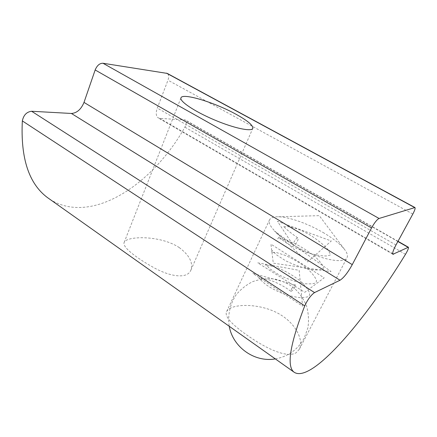 <?xml version="1.0" encoding="UTF-8"?>
<svg xmlns="http://www.w3.org/2000/svg" width="437" height="437" viewBox="0 0 437 437"><rect width="100%" height="100%" fill="white"/><g stroke="black" fill="none" stroke-linecap="round" stroke-linejoin="round"><path stroke-width="0.33" stroke-dasharray="2.19 1.64" d="M231.337 307.741C229.004 308.713 227.437 309.991 226.634 311.57C223.629 317.213 235.69 327.766 252.591 338.932C269.995 350.419 288.18 357.908 296.21 352.686L299.323 349.245C303.699 341.062 296.778 325.483 282.635 316.104C266.051 304.736 241.519 303.382 231.337 307.741M324.216 233.156C308.637 223.831 288.966 216.79 277.998 216.774C273.42 216.741 270.59 217.79 269.509 219.904C266.499 225.492 281.22 239.405 302.442 249.795C323.637 260.255 344.356 263.631 347.011 257.737C348.049 255.547 347.104 252.624 344.181 248.97C339.915 243.841 333.262 238.564 324.216 233.156M50.015 199.387C91.541 225.694 152.775 184.49 184.884 127.162C186.626 123.742 186.768 121.349 185.299 119.984L159.751 118.361L158.167 117.875C155.949 116.133 155.659 112.866 157.293 108.076L167.966 80.2C169.086 76.907 168.857 74.645 167.267 73.416M179.317 247.626C160.499 234.959 126.255 235.865 124.146 242.448C122.054 246.883 135.536 257.398 153.103 267.247C170.162 276.905 187.276 279.205 190.86 270.213C193.34 262.856 189.494 255.323 179.317 247.626M291.545 288.895C293.298 286.317 294.625 285.044 295.538 285.082C296.565 285.711 291.539 292.238 290.769 291.277L291.545 288.895M297.411 241.213C298.192 239.542 298.373 238.487 297.952 238.05C296.712 236.87 291.834 244.654 293.325 245.43C294.434 245.539 295.794 244.136 297.411 241.213M405.503 254.29L184.884 127.162M392.634 253.618L159.751 118.361M397.883 241.497L184.48 119.733M395.977 244.999L157.293 108.076M412.828 214.048L167.966 80.2M299.334 349.25L347.011 257.737M226.634 311.57L269.509 219.904M344.181 248.97L319.3 215.66L277.998 216.774M190.86 270.219L252.794 128.385M124.141 242.448L180.956 97.855M392.885 254.274L158.167 117.875M397.992 241.3L185.299 119.984M275.315 358.903C288.245 356.505 297.887 349.551 304.25 338.03L307.959 327.608C309.014 320.201 308.506 312.903 306.441 305.709C303.513 298.832 299.334 292.856 293.899 287.781C287.901 283.416 281.308 280.467 274.114 278.932C266.799 278.298 259.698 279.188 252.799 281.603C246.26 284.853 240.672 289.31 236.035 294.98C229.971 304.147 227.54 315.252 229.234 326.275M295.538 285.082L252.81 273.415L302.562 306.146L299.148 270.328L257.726 262.839L304.753 292.32L324.167 277.828L270.935 244.157L273.294 263.167L331.071 271.568L274.54 231.211L307.533 261.916L331.295 240.995L277.484 221.319L293.32 245.436M290.769 291.271C280.423 283.181 265.925 277.883 260.545 278.407L258.999 278.642L259.392 277.823L259.791 278.626C260.146 279.462 262.211 281.472 265.991 284.656C270.492 287.759 275.807 290.616 281.931 293.222C288.54 295.598 294.604 297.067 300.121 297.624C304.955 297.422 307.692 297.04 308.336 296.466L309.434 295.417L309.658 293.915C310.128 292.861 306.009 285.339 297.848 279.106C291.446 274.545 284.869 270.842 278.107 267.996L269.705 265.641L265.177 265.549L265.778 264.298L269.744 268.739L279.352 275.086C287.999 279.292 296.521 282.176 304.922 283.733C316.912 284.389 315.94 282.084 316.246 282.084L316.404 280.789C316.891 279.822 312.417 272.18 303.879 265.893C297.854 261.692 291.67 258.191 285.317 255.383L277.151 252.755L271.421 252.264L272.246 250.532L276.015 254.542L285.667 260.802C294.407 265.041 303.07 268.023 311.652 269.749C324.544 270.64 322.856 268.313 323.162 268.542L323.276 267.663C323.719 266.324 321.015 262.648 315.159 256.634C309.014 251.657 302.213 247.298 294.74 243.562L284.897 239.826L280.188 238.837L277.73 238.782L278.582 237.815L278.801 236.537C278.757 237.144 281.439 239.394 286.847 243.283C291.605 246.217 298.225 249.298 306.714 252.537C314.831 254.946 321.441 256.087 326.543 255.956C329.727 255.263 330.951 254.869 330.197 254.782L330.208 253.902L327.897 249.56C323.44 244.485 317.147 239.421 309.03 234.369L301.142 230.414C296.548 228.524 291.982 227.245 287.448 226.579L283.739 226.814L284.148 225.973C283.323 226.885 287.923 230.911 297.952 238.056"/><path stroke-width="0.66" d="M414.964 207.542C415.461 208.252 414.746 210.416 412.828 214.048L395.977 244.999C393.213 250.243 392.18 253.334 392.885 254.274L408.393 247.233C408.759 248.063 407.792 250.417 405.503 254.29C364.797 321.048 311.035 384.178 293.992 372.122C286.426 366.25 290.01 344.165 304.736 305.867C307.714 299.482 310.98 295.057 314.542 292.588L340.019 280.232C343.744 277.839 347.825 272.639 352.266 264.625L371.559 227.939C374.471 222.701 376.978 219.543 379.065 218.462L414.964 207.542L167.267 73.416L102.974 63.25C99.663 63.212 97.063 65.452 95.162 69.964L84.002 102.405C81.107 109.376 76.907 113.063 71.4 113.467L31.617 111.26C26.668 111.867 23.576 115.084 22.336 120.907C20.501 158.167 28.869 183.72 47.442 197.568L50.015 199.387M235.98 114.243C247.642 120.688 253.252 125.408 252.794 128.385C251.603 131.914 233.91 128.21 214.234 119.836C194.536 111.511 179.29 101.215 180.956 97.855C182.442 92.551 215.009 102.58 235.98 114.243M304.736 305.867L22.336 120.907M393.666 254.214L392.634 253.618M407.994 247.266L397.883 241.497M414.598 207.52L166.486 73.143M379.065 218.462L102.974 63.25M371.559 227.939L95.162 69.964M352.266 264.625L84.002 102.405M340.019 280.232L71.4 113.467M314.542 292.588L31.617 111.26M293.992 372.122L47.442 197.568M408.393 247.233L397.992 241.3M229.234 326.275C232.806 347.071 254.46 362.634 275.315 358.903"/></g></svg>
